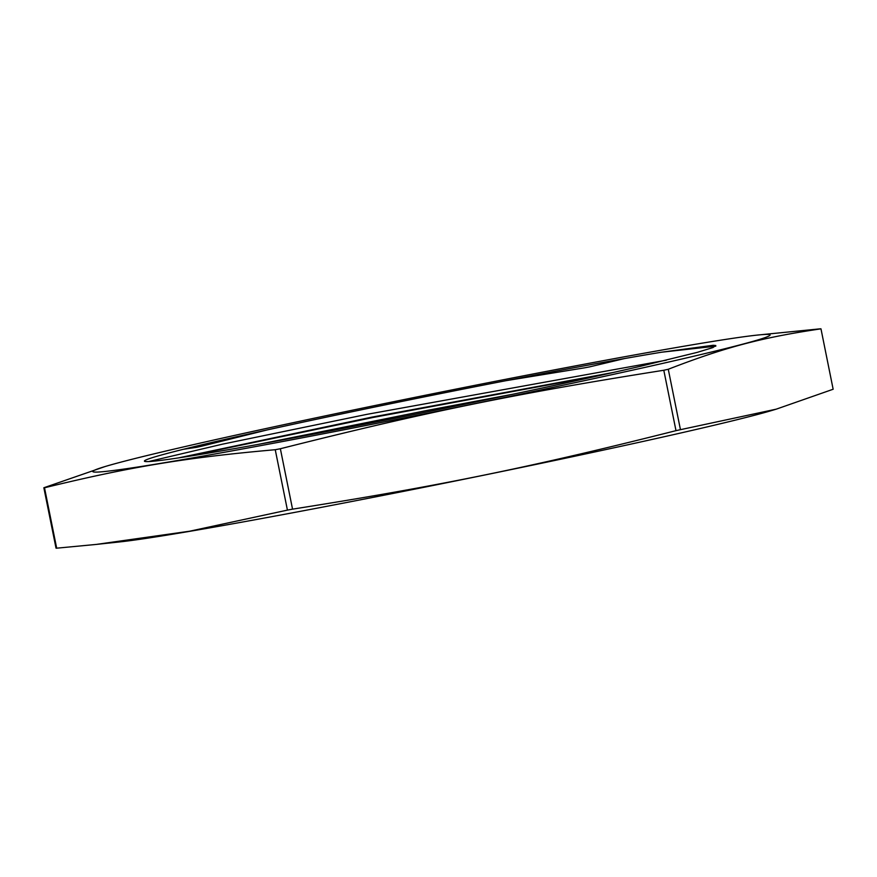 <?xml version="1.0" encoding="UTF-8"?>
<svg xmlns="http://www.w3.org/2000/svg" width="877" height="877" viewBox="0 0 877 877"><rect width="100%" height="100%" fill="white"/><g stroke="black" fill="none" stroke-linecap="round" stroke-linejoin="round"><path stroke-width="1.32" d="M234.291 448.662C329.905 431.879 489.585 399.967 594.825 376.584A287.612 7.531 -11.4 0 0 640.594 366.257L697.193 352.379L712.902 347.588L715.785 345.516L713.165 345.275L661.477 352.225L715.796 346.174M178.086 457.98L372.21 417.068L613.418 372.451M148.597 461.576L222.265 444.211L366.882 414.35L666.356 360.184M185.244 456.873L373.416 417.397L603.047 374.764M512.859 394.233L427.965 410.25L259.055 444.222M234.302 448.651A292.754 7.663 168.6 0 1 144.42 461.127A292.754 7.663 168.6 0 1 340.32 414.196A292.754 7.663 168.6 0 1 661.477 352.225M280.366 448.739C425.104 412.223 516.389 393.532 663.801 370.258L675.992 430.662C531.243 467.178 439.958 485.869 292.545 509.153L280.366 448.739A398.783 10.436 -11.4 0 1 275.246 449.715L287.426 510.118L189.728 531.199L96.086 544.442L56.676 548.18L44.497 487.776C131.068 466.652 186.001 457.597 275.246 449.715M820.971 328.831L833.15 389.245L776.233 409.164L680.453 429.675L668.274 369.261C725.104 347.248 761.466 337.623 820.971 328.831A398.783 10.436 -11.4 0 0 820.324 328.82L756.829 335.135A345.483 9.044 168.6 0 1 767.463 334.4A345.483 9.044 168.6 0 1 557.75 386.362A345.483 9.044 168.6 0 1 159.866 463.484A345.483 9.044 168.6 0 1 104.988 466.575A345.483 9.044 168.6 0 1 429.609 394.398A345.483 9.044 168.6 0 1 756.829 335.135M624.457 358.572L589.574 366.882A398.783 10.436 -11.4 0 0 584.455 367.847L505.952 380.684M267.299 429.905L201.008 446.338A398.783 10.436 -11.4 0 0 196.547 447.325L183.501 449.276M104.988 466.575L43.85 487.755L56.029 548.169A398.783 10.436 168.6 0 0 56.676 548.18M96.086 544.442L120.171 541.865A345.483 9.044 -11.4 0 0 174.074 533.961A345.483 9.044 -11.4 0 0 508.024 470.225A345.483 9.044 -11.4 0 0 772.012 410.425L776.233 409.164M680.453 429.675A398.783 10.436 168.6 0 1 675.992 430.662M292.545 509.153A398.783 10.436 168.6 0 1 287.426 510.118M43.85 487.755A398.783 10.436 -11.4 0 0 44.497 487.776M663.801 370.258A398.783 10.436 -11.4 0 0 668.274 369.261"/></g></svg>
